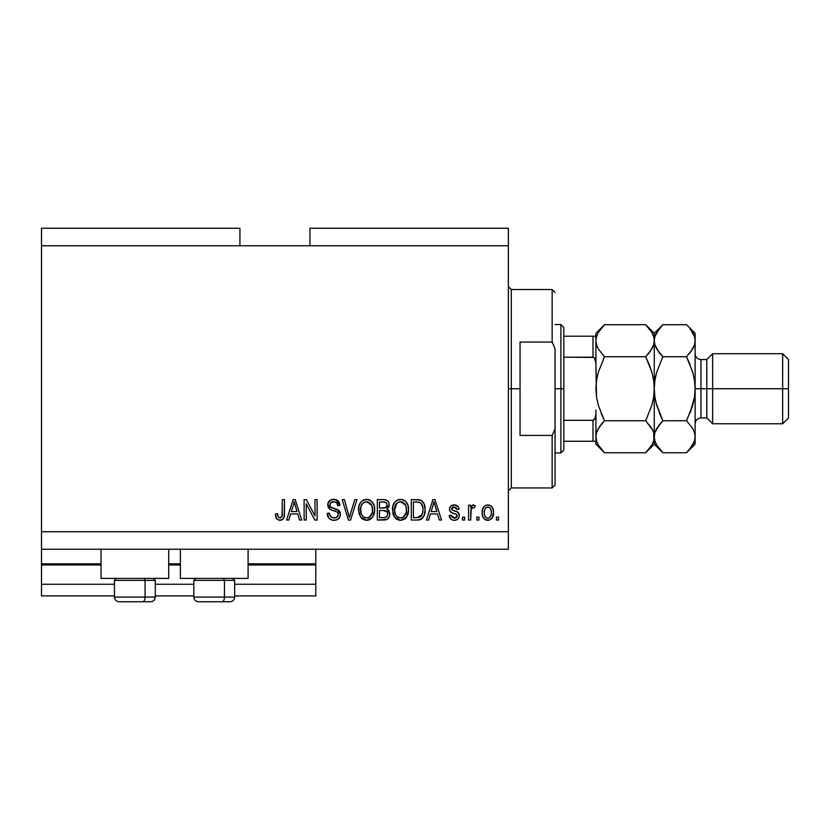 <?xml version="1.0" encoding="UTF-8"?>
<svg xmlns="http://www.w3.org/2000/svg" width="830" height="830" viewBox="0 0 830 830"><rect width="100%" height="100%" fill="white"/><g stroke="black" fill="none" stroke-linecap="round" stroke-linejoin="round"><path stroke-width="1.25" d="M315.794 595.919L234.672 595.919L315.794 595.919L315.794 584.247L234.672 584.247L315.794 584.247L315.794 564.981L248.087 564.981L315.794 564.981L315.794 595.919M193.815 595.919L155.303 595.919L193.815 595.919M114.447 595.919L41.5 595.919L114.447 595.919M193.815 584.247L155.303 584.247L193.815 584.247M114.447 584.247L41.5 584.247L41.5 595.919L41.5 584.247L114.447 584.247M180.39 564.981L168.718 564.981L180.39 564.981M41.5 563.902L41.5 564.981L101.032 564.981L41.5 564.981L41.5 584.247L41.5 563.819L101.032 563.819L41.5 563.819L41.5 549.232L41.5 563.819M315.794 563.819L315.794 549.232L315.794 563.819L248.087 563.819L315.794 563.819L315.794 564.981L315.794 563.902M180.39 563.819L168.718 563.819L180.39 563.819M168.729 578.406L101.032 578.406L101.032 549.232L101.032 578.406L168.718 578.406L168.718 549.232L168.718 578.406M248.087 578.406L248.087 549.232L248.087 578.406L180.401 578.406L248.097 578.406M180.39 549.232L180.39 578.406L180.39 549.232M41.5 228.25L239.922 228.25L41.5 228.25L41.5 245.763L239.922 245.763L239.922 228.25L239.922 245.763L41.5 245.763L41.5 531.719L508.375 531.719L508.375 245.763L239.922 245.763L508.375 245.763L508.375 228.25L309.953 228.25L508.375 228.25L508.375 531.719L41.5 531.719L41.5 549.232L508.375 549.232L41.5 549.232L41.5 228.25M306.239 520.047L306.239 503.789L306.239 520.047L304.112 520.047L304.112 499.619L306.374 499.619L314.995 515.897L314.995 499.619L317.112 499.619L317.112 520.047L314.84 520.047L306.239 503.789L314.84 520.047L317.112 520.047L317.112 499.619L314.995 499.619L314.995 515.897L306.374 499.619L304.112 499.619L304.112 520.047L306.239 520.047L304.112 520.047L304.112 499.619L306.374 499.619M340.456 514.361L339.397 517.847L336.461 519.974L332.664 520.213L329.064 518.418L327.196 513.417L329.313 513.148L330.392 516.26L333.255 517.847L336.669 517.37L338.318 514.808L337.302 512.11L330.216 509.433L328.12 507.057L328.13 502.71L331.388 499.681L336.077 499.733L338.806 501.745L339.927 505.46L337.81 505.719L336.669 502.783L333.37 501.745L330.506 503.001L329.884 505.553L331.232 507.587L338.63 510.274L340.03 512.1L340.456 514.361L337.312 509.485L330.516 507.078L329.852 505.003C330.122 502.793 331.419 501.704 333.722 501.745C336.254 501.839 337.613 503.167 337.81 505.719L339.927 505.46C339.626 501.579 337.54 499.546 333.65 499.359C330.008 499.494 328.037 501.362 327.726 504.951C328.078 508.157 329.915 510.025 333.235 510.564C336.005 510.761 337.706 512.048 338.339 514.424C338.038 516.779 336.669 517.941 334.21 517.92C331.222 517.733 329.593 516.146 329.313 513.148L327.196 513.417C327.456 517.744 329.728 520.047 334.023 520.317C337.935 520.202 340.082 518.221 340.456 514.361M350.239 514.434L354.784 499.619L356.993 499.619L350.561 520.047L348.361 520.047L342.251 499.619L344.44 499.619L349.347 517.661L354.784 499.619L356.993 499.619L354.784 499.619L349.347 517.661L344.44 499.619L342.251 499.619L348.361 520.047L350.561 520.047L348.361 520.047L342.251 499.619L344.44 499.619L348.89 515.814M366.59 520.317L361.735 518.449L358.975 513.77L358.871 506.352L360.843 502.119L363.831 499.868L368.437 499.577L371.83 501.548L374.06 505.418L374.652 510.824L373.583 515.523L370.74 519.051L366.59 520.317L372.597 517.194L374.683 509.859C374.828 503.914 372.141 500.417 366.601 499.359C360.957 500.449 358.249 504.028 358.498 510.108L360.562 517.111L366.59 520.317M400.548 520.317L395.682 518.449L392.932 513.77L392.818 506.352L394.8 502.119L397.788 499.868L402.394 499.577L405.787 501.548L408.018 505.418L408.609 510.824L407.53 515.523L404.687 519.051L400.548 520.317L406.555 517.194L408.63 509.859C408.785 503.914 406.088 500.417 400.558 499.359C394.904 500.449 392.206 504.028 392.455 510.108L394.52 517.111L400.548 520.317M478.931 517.132L478.931 520.047L476.804 520.047L476.804 517.132L478.931 517.132L476.804 517.132L476.804 520.047L478.931 520.047L476.804 520.047L476.804 517.132L478.931 517.132L478.931 520.047L478.931 517.132M493.518 512.463L492.356 517.744L489.171 520.151L485.239 519.653L482.728 516.592L482.126 513.293L482.572 509.07L484.16 506.393L486.484 505.086L489.129 505.086L491.422 506.373L492.885 508.562L493.518 512.463C493.694 508.199 491.796 505.678 487.812 504.931C483.786 505.698 481.877 508.261 482.116 512.618C481.898 516.966 483.797 519.528 487.812 520.317C491.9 519.507 493.798 516.893 493.518 512.463M276.681 518.875L279.876 520.317L276.681 518.875L275.467 513.946L277.594 513.677L277.967 516.374L278.984 517.692L280.665 517.827L281.961 516.706L282.366 499.619L284.483 499.619L284.171 516.748L283.051 519.041L279.876 520.317C283.362 519.621 284.898 517.349 284.483 513.49L284.483 499.619L282.366 499.619L282.086 516.385L279.969 517.92C278.123 517.308 277.324 515.887 277.594 513.677L275.467 513.946L276.681 518.875L279.42 520.296M428.612 520.047L430.397 513.946L428.612 520.047L426.402 520.047L432.928 499.619L435.003 499.619L441.529 520.047L439.319 520.047L437.535 513.946L430.397 513.946L437.535 513.946L439.319 520.047L441.529 520.047L435.003 499.619L432.928 499.619L426.402 520.047L428.612 520.047L426.402 520.047L432.928 499.619L435.003 499.619L441.529 520.047L439.319 520.047M459.301 515.523L458.523 518.304L456.21 520.037L452.838 520.161L450.742 519.03L449.217 515.534L451.344 515.274L452.246 517.412L454.425 518.19L456.334 517.64L457.174 515.887L456.583 514.455L451.894 512.743L449.912 510.99L449.559 508.271L450.856 505.989L454.643 504.941L458.17 506.642L459.032 509.174L456.915 509.433L456.116 507.649L454.269 507.047L452.506 507.4L451.645 509.226L452.506 510.222L457.994 512.286L459.301 515.523C459.063 512.836 457.517 511.311 454.653 510.948L452.277 510.097L451.603 508.863L454.269 507.047L456.915 509.433L459.032 509.174C458.637 506.393 457.029 504.972 454.197 504.931C451.333 504.962 449.767 506.373 449.487 509.164C450.005 511.84 451.738 513.355 454.695 513.718L456.697 514.538L457.174 515.887L454.425 518.19L451.344 515.274L449.217 515.534C449.601 518.563 451.292 520.161 454.28 520.317C457.392 520.202 459.063 518.605 459.301 515.523L459.301 515.523M464.603 517.132L464.603 520.047L462.486 520.047L462.486 517.132L464.603 517.132L462.486 517.132L462.486 520.047L464.603 520.047L462.486 520.047L462.486 517.132L464.603 517.132L464.603 520.047L464.603 517.132M471.212 508.915L470.703 520.047L468.587 520.047L468.587 505.19L470.703 505.19L470.703 507.566L472.737 504.993L475.217 505.719L474.418 507.846L472.436 507.67L471.399 508.551L470.703 512.349L471.087 509.309L472.986 507.576L474.418 507.846L475.217 505.719L473.214 504.931L470.703 507.566L470.703 505.19L468.587 505.19L468.587 520.047L470.703 520.047L468.587 520.047L468.587 505.19L470.703 505.19M498.56 517.132L498.56 520.047L496.433 520.047L496.433 517.132L498.56 517.132L496.433 517.132L496.433 520.047L498.56 520.047L496.433 520.047L496.433 517.132L498.56 517.132L498.56 520.047L498.56 517.132M418.227 520.016L417.314 520.047C422.854 519.207 425.448 515.772 425.085 509.724L424.244 515.15L421.578 518.968L418.227 520.016L411.286 520.047L411.286 499.619L418.683 499.691L421.588 500.635L424.14 504.059L425.085 509.724C425.417 505.377 423.819 502.129 420.291 500.002L411.286 499.619L411.286 520.047L417.314 520.047L411.286 520.047L411.286 499.619M389.768 513.282L389.426 516.468L387.205 519.321L377.328 520.047L377.328 499.619L384.736 499.67L387.662 500.884L388.865 502.658L389.239 505.387L386.988 509.039L389.166 511.093L389.799 514.05L386.988 509.039L389.27 504.754C388.969 501.351 387.091 499.639 383.668 499.619L377.328 499.619L377.328 520.047L383.616 520.047L377.328 520.047L377.328 499.619L383.668 499.619M288.819 520.047L290.604 513.946L288.819 520.047L286.609 520.047L293.135 499.619L295.2 499.619L301.726 520.047L299.526 520.047L297.742 513.946L290.604 513.946L297.742 513.946L299.526 520.047L301.726 520.047L295.2 499.619L293.135 499.619L286.609 520.047L288.819 520.047L286.609 520.047L293.135 499.619L295.2 499.619L301.726 520.047L299.526 520.047M508.375 549.232L508.375 531.719L508.375 549.232M309.953 228.25L309.953 245.763L309.953 228.25M276.328 518.314L276.068 517.744M275.851 517.121L275.519 515.233M275.467 513.946L277.594 513.677L277.625 514.361M277.687 515.036L277.791 515.71M277.801 515.721L277.977 516.374M279.803 517.92L280.395 517.889M281.795 516.976L282.273 515.42M282.242 515.71L282.366 513.646M282.366 499.619L284.483 499.619L284.451 514.662M283.383 518.625L284.285 516.167M284.161 516.768L283.901 517.65M283.051 519.051L282.148 519.756M282.117 519.777L281.536 520.047M281.048 520.192L280.478 520.286M433.779 502.731L433.021 505.615L433.966 501.745L436.839 511.56L431.092 511.56L433.021 505.615L431.092 511.56L436.839 511.56L433.966 501.745L433.768 502.762M434.92 505.252L434.702 504.526M449.881 517.806L450.254 518.439M450.742 519.03L449.943 517.93M449.704 517.422L449.414 516.499M449.217 515.534L451.344 515.274L451.613 516.426M451.665 516.54L452.246 517.412M454.425 518.19L455.431 518.076M457.164 516.136L456.23 514.258M456.21 514.247L455.214 513.874M453.823 513.448L453.128 513.22M452.9 513.137L450.866 512.141M450.451 511.757L449.985 511.124M449.912 510.979L449.59 510.118M450.265 506.632L450.866 505.989M451.437 505.574L452.433 505.159M455.961 505.169L458.16 506.632M458.606 507.441L458.876 508.292M459.032 509.174L456.915 509.433L456.687 508.489M456.127 507.649L453.367 507.12M452.889 507.234L451.852 508.002M451.624 508.634L451.655 509.247M451.603 508.863L452.506 510.222L451.624 509.049M452.734 510.315L453.564 510.616M453.927 510.73L452.516 510.222M455.514 511.218L457.61 512.027M458.585 512.919L458.907 513.48M459.011 513.749L459.177 514.278M457.89 519.051L457.268 519.538M457.102 519.642L456.241 520.026M456.199 520.037L455.255 520.244M475.217 505.719L474.418 507.846L472.446 507.67M474.418 507.846L472.986 507.576M472.685 507.607L470.911 510.056M470.703 520.047L470.735 511.581M487.48 520.296L486.494 520.161M485.809 519.933L485.239 519.642M484.17 518.823L483.34 517.816L484.17 518.833M482.355 515.264L482.168 513.967M482.168 511.28L482.126 511.944M482.894 508.23L485.239 505.584M488.517 504.962L489.109 505.076M489.15 505.086L490.914 505.937M492.885 508.562L493.508 511.809M493.269 509.869L493.456 511.124M493.145 515.845L492.719 517.049M492.366 517.723L491.651 518.667M489.659 520.005L488.497 520.275M482.572 509.07L482.355 509.942M486.058 507.628L484.896 509.029L484.232 512.608C483.983 509.662 485.156 507.815 487.76 507.047C490.437 507.763 491.651 509.62 491.402 512.608L490.966 509.579M491.256 514.486L491.402 512.608C491.651 515.555 490.468 517.412 487.874 518.19L489.327 517.775M486.121 517.64L486.951 518.055L485.436 517.007L484.367 514.465L485.353 516.903M486.951 518.055L487.874 518.19C485.197 517.474 483.983 515.617 484.232 512.608L484.471 514.984M488.694 507.192L486.722 507.244M491.049 509.859L490.271 508.323M490.198 508.23L488.683 507.182M490.053 508.074L489.109 507.358M488.777 518.045L490.727 516.198L491.391 513.075M490.354 516.8L490.727 516.198M490.862 515.907L491.059 515.337M417.044 499.619L418.683 499.691M418.911 499.712L419.503 499.795M420.945 500.272L422.667 501.6M422.978 501.974L423.497 502.741M424.047 503.831L424.877 506.84M424.887 506.871L425.033 508.24M425.033 508.282L425.064 509.008M425.085 509.734L424.95 512.048M424.742 513.386L424.535 514.258M424.472 514.465L424.255 515.119M422.978 517.578L422.377 518.293M420.893 519.352L421.536 518.989M420.883 519.362L420.073 519.673M420.022 519.684L419.15 519.891M419.005 519.922L418.258 520.005M424.524 514.268L424.742 513.376M422.844 507.628L420.758 502.97L416.992 502.005L419.887 502.42C422.221 504.184 423.248 506.611 422.958 509.693L422.532 513.49M421.36 516.084L422.148 514.683L417.054 517.661L419.741 517.266M413.413 517.661L413.413 502.005L416.992 502.005L413.413 502.005L413.413 517.661L417.054 517.661L413.413 517.661M421.827 504.298L421.464 503.737M419.036 517.474L421.37 516.073L422.802 512.069M422.667 512.857L422.947 509.174M418.279 517.598L418.901 517.495M393.223 514.673L392.932 513.78M392.538 508.219L392.476 509.164M392.538 508.168L392.818 506.383M393.306 504.713L394.229 502.876M394.281 502.793L394.769 502.14M397.788 499.868L395.941 500.978M398.69 499.577L399.593 499.411M402.384 499.577L403.276 499.868M405.009 500.864L405.766 501.538M406.804 502.835L407.997 505.346M408.412 507.089L408.536 508.012M408.381 512.753L408.194 513.656M407.53 515.523L408.391 512.753M408.049 514.175L407.343 515.918M405.995 517.868L406.555 517.194M405.455 518.428L401.554 520.254M401.419 520.265L402.291 520.12M399.51 520.244L397.134 519.497M397.093 519.476L395.702 518.47M393.586 515.513L394.011 516.333M404.687 519.051L405.382 518.501M408.225 506.176L407.54 504.184M405.86 501.631L404.106 500.272M400.973 501.766L402.166 501.984L399.137 501.911L396.647 503.364L399.137 501.911M405.258 504.453L402.166 501.984L404.252 503.219M396.73 503.281L394.572 510.139C394.25 505.418 396.242 502.627 400.568 501.745L405.621 505.18L406.513 509.796C406.742 514.361 404.75 517.069 400.527 517.92L403.235 517.204L406.254 512.608L405.797 514.164M403.235 517.204L405.237 515.243L406.264 512.535M399.168 517.754L397.331 516.862L400.527 517.92C396.418 517.132 394.437 514.538 394.572 510.139L395.267 514.164L394.582 509.413L395.474 505.065M394.987 506.435L395.236 505.636L394.987 506.435M406.15 506.725L404.791 503.789M406.254 512.608L406.399 508.022L405.445 504.806M406.378 507.877L406.181 506.86M401.928 517.754L402.581 517.536M395.256 514.144L396.719 516.333M396.792 516.395L395.92 515.368M384.228 499.629L385.763 499.847M386.272 500.013L386.801 500.251M386.873 500.293L387.631 500.853M387.797 501.019L388.347 501.704M388.378 501.735L388.855 502.617M388.876 502.669L389.166 503.675M389.146 505.947L388.71 507.182M387.506 508.676L386.988 509.039M387.662 509.392L388.274 509.869M384.238 520.037L383.616 520.047C387.569 520.016 389.623 518.013 389.799 514.05L389.778 514.662M388.181 518.574L389.301 516.789M388.139 518.605L387.237 519.31M387.237 516.084L387.662 513.666L387.008 511.788L383.367 510.502C386.012 510.326 387.444 511.508 387.672 514.071C387.444 511.508 386.012 510.326 383.367 510.502L379.455 510.502L383.367 510.502M387.579 515.098L386.178 517.183M387.06 506.02L387.143 505.096L385.286 507.919L379.455 508.105L379.455 502.005L382.931 502.005C385.462 501.683 386.873 502.71 387.143 505.096L386.479 502.959L383.854 502.026M384.83 502.119L379.455 502.005L379.455 508.105L385.794 507.701M385.286 507.919L386.998 506.259M379.455 517.661L379.455 510.502L379.455 517.661L385.722 517.401L379.455 517.661M385.96 517.298L387.247 516.063M384.975 517.578L385.722 517.401M383.201 508.105L384.249 508.074M386.106 507.514L387.06 505.999L386.873 503.603M386.479 502.959L385.909 502.461M383.688 502.026L382.931 502.005M358.581 508.168L358.861 506.383M360.334 502.783L360.822 502.14M362.98 500.283L363.831 499.868M364.744 499.577L365.636 499.411M367.068 499.37L367.815 499.453M368.437 499.577L369.319 499.868M371.041 500.853L371.819 501.538M372.359 502.15L374.04 505.356M374.465 507.099L374.589 508.012M374.662 508.925L374.652 510.824M374.579 511.788L374.237 513.646M374.091 514.175L373.386 515.918M371.508 518.418L369.277 519.829M369.184 519.87L367.628 520.244M367.472 520.265L368.333 520.12M365.553 520.244L364.827 520.12M363.135 519.476L361.735 518.46M374.268 506.176L373.583 504.184M371.902 501.631L370.149 500.272M367.026 501.766L368.209 501.984L365.179 501.911L362.7 503.364L363.831 502.461M371.3 504.453L368.209 501.984L370.294 503.219M360.988 506.622L360.625 510.139C360.293 505.418 362.295 502.627 366.621 501.745L371.674 505.18L372.556 509.796C372.795 514.361 370.792 517.069 366.57 517.92L369.277 517.204L372.296 512.608L371.809 514.226M369.277 517.204L371.29 515.243L372.317 512.535M365.21 517.754L363.374 516.862L366.57 517.92C362.471 517.132 360.479 514.538 360.625 510.139L361.32 514.164L360.677 508.686M361.527 505.065L360.749 507.96M365.138 501.932L364.484 502.15M362.772 503.281L361.05 506.393M372.193 506.725L370.834 503.789M372.296 512.608L372.442 508.022L371.498 504.806M372.421 507.877L372.224 506.86M367.97 517.754L368.634 517.536M361.309 514.144L362.772 516.333M362.835 516.395L361.963 515.368M349.347 517.661L349.119 516.737M350.561 520.047L356.993 499.619L350.561 520.047M332.664 520.213L330.382 519.435M329.043 518.397L328.265 517.391M327.196 513.417L329.375 513.625M334.21 517.92L334.978 517.879M335.164 517.858L335.725 517.744M336.658 517.381L337.219 516.976M338.235 513.562L338.277 515.139M337.883 512.753L337.302 512.11L337.883 512.753M336.492 511.612L332.208 510.253M331.191 509.89L330.216 509.433L327.746 504.37M327.819 503.82L327.943 503.239M328.13 502.71L328.763 501.579M329.282 500.978L328.431 502.088M329.427 500.832L331.149 499.764M333.079 499.38L334.272 499.38M334.895 499.442L336.057 499.722M336.098 499.733L339.927 505.46L337.81 505.719L337.385 503.862M335.31 501.963L336.607 502.721M334.5 501.787L333.006 501.777M331.471 502.212L330.693 502.793M331.014 502.503L330.132 503.603M329.863 504.64L329.977 506.082M331.232 507.587L332.052 507.939M334.687 508.666L335.476 508.873M337.312 509.485L337.997 509.838M339.2 510.803L339.646 511.384M339.678 511.436L339.999 512.027M340.051 512.162L340.269 512.805M340.342 515.606L339.408 517.827M339.377 517.879L338.764 518.615M338.588 518.771L337.623 519.476M339.885 504.848L339.812 504.235M339.491 503.042L338.163 500.988M328.12 507.057L329.344 508.8M333.235 510.564L335.745 511.322M337.084 517.09L336.44 517.495M329.697 515.015L329.448 514.092M314.995 499.619L317.112 499.619L317.112 520.047L314.84 520.047M293.509 504.661L294.173 501.745L297.036 511.56L291.299 511.56L293.218 505.615L291.299 511.56L297.036 511.56L294.712 503.852M295.117 505.252L294.909 504.526M294.173 501.745L293.758 503.696M434.515 503.852L434.37 503.333M434.225 502.804L433.966 501.745M490.706 508.998L490.188 508.219M488.227 507.078L487.303 507.078M484.264 511.695L484.264 513.542M487.407 518.159L488.331 518.159M422.864 511.591L422.947 510.326M420.758 502.97L419.534 502.285M419.181 502.192L416.992 502.005M400.568 501.745L399.842 501.787M396.647 503.364L395.765 504.516M399.842 517.879L401.232 517.879M406.451 511.207L406.399 508.022M383.668 517.661L384.705 517.609M366.621 501.745L365.895 501.787M362.7 503.364L361.807 504.516M365.885 517.879L367.275 517.879M372.504 511.207L372.442 508.022M119.198 601.75L142.75 601.75A4.669 2.334 -90 0 0 145.084 597.081L145.084 580.388L144.098 578.406L145.084 580.388L114.447 580.388L145.084 580.388L145.084 597.081L114.561 597.081M116.439 578.406L114.447 580.388L114.447 597.081C114.737 599.914 116.293 601.47 119.115 601.75C116.293 601.47 114.737 599.914 114.447 597.081L155.303 597.081C155.013 599.914 153.457 601.47 150.635 601.75C153.457 601.47 155.013 599.914 155.303 597.081L155.303 580.388L145.084 580.388L155.303 580.388L153.322 578.406M119.956 601.75L150.593 601.75M155.189 597.081L145.084 597.081A4.669 2.334 90 0 1 142.75 601.75L150.552 601.75M198.567 601.75L222.118 601.75A4.669 2.334 -90 0 0 224.453 597.081L224.453 580.388L223.467 578.406L224.453 580.388L193.815 580.388L224.453 580.388L224.453 597.081L193.929 597.081M195.807 578.406L193.815 580.388L193.815 597.081C194.106 599.914 195.662 601.47 198.484 601.75C195.662 601.47 194.106 599.914 193.815 597.081L234.672 597.081L234.672 580.388L224.453 580.388L234.672 580.388L232.691 578.406M199.325 601.75L229.962 601.75M234.558 597.081L224.453 597.081A4.669 2.334 90 0 1 222.118 601.75L229.92 601.75M508.375 286.609L511.29 289.525L511.29 388.741L520.047 388.741L520.047 342.053L552.147 342.053L555.062 348.621L555.062 428.851L552.147 435.428L552.147 487.947L552.147 435.428L520.047 435.428L520.047 388.741L511.29 388.741L511.29 289.525L511.29 388.741L508.375 388.741L511.29 388.741L511.29 487.947L508.375 490.862M552.147 342.053L552.147 289.525L552.147 342.053L555.062 348.621L555.062 485.031L555.062 428.851L552.147 435.428L520.047 435.428L520.047 342.053L552.147 342.053M511.29 388.741L511.29 487.947L511.29 388.741M555.062 452.931L560.893 452.931L560.904 388.741L563.819 388.741L563.819 357.18L563.819 441.259L563.819 388.741L560.904 388.741L560.904 452.931L563.819 450.016L563.819 441.259L563.819 450.016M563.819 327.466L563.819 336.212L563.819 327.466L560.904 324.54L560.904 388.741L555.062 388.741L560.904 388.741L560.893 324.54L555.062 324.54M593.523 336.212L592.994 336.212L592.994 357.18L593.875 357.44L563.819 357.18L563.819 336.212L563.819 357.18L592.994 357.18L594.56 358.062L595.919 363.301L596.531 397.02L595.919 388.741L596.531 380.431L598.316 372.245L596.531 380.431L598.316 372.245L604.489 356.734L598.326 348.994L596.552 344.927L595.919 340.725L596.531 344.865L595.919 340.725L596.531 336.586L598.295 332.508L604.489 324.717L645.699 324.717L604.489 324.717L603.68 325.547M593.523 420.208L592.994 420.302L592.994 441.259L563.819 441.259L595.888 441.259L595.919 414.18L594.747 419.15M593.875 441.259L592.994 441.259L592.994 420.302L563.819 420.302L592.994 420.302L595.39 417.791L595.919 414.18L595.919 444.185L604.489 452.755L598.326 445.025L596.552 440.958L595.919 436.756L596.531 432.606L598.295 428.529L604.489 420.748L645.699 420.748L651.861 428.488L653.635 432.544L654.268 436.756L653.656 440.896L651.892 444.973L645.699 452.755L604.489 452.755L645.699 452.755L646.466 451.966M595.795 441.259L594.55 441.259L595.919 441.259L595.919 444.175M592.994 336.212L563.819 336.212L595.888 336.212L592.994 336.212L592.994 357.18M595.909 363.301L595.919 336.212L595.919 363.301L595.401 359.701L593.875 357.44M595.919 340.497L596.531 336.586L598.295 332.508L604.489 324.717L595.919 333.297L595.888 336.212M712.628 423.757L712.638 388.741L706.797 388.741L706.797 417.915L706.797 388.741L695.125 388.741L695.125 444.175M782.659 423.757L782.669 388.741L782.669 423.757L788.5 417.915L788.5 388.741L712.638 388.741L712.638 423.757L706.797 417.915L700.956 417.915C697.418 418.268 695.478 420.219 695.125 423.757M695.125 340.954L694.513 344.865L692.739 348.942L686.545 356.734L692.718 372.245L694.503 380.379L695.125 388.741L695.125 333.297L695.125 388.741L700.956 388.741L700.956 359.556L700.956 417.915L700.956 388.741L706.797 388.741L706.797 359.556L706.797 388.741L782.669 388.741L782.659 353.725M595.919 436.756L596.552 440.958L595.919 436.756L596.531 432.606L600.173 425.676M653.635 440.958L651.892 444.973L645.699 452.755L654.268 444.185L653.646 432.575L654.268 436.756L653.656 440.896M652.878 430.5L651.872 428.508L653.635 432.544L654.268 436.756L654.268 388.741L653.656 380.451L654.268 388.741L653.656 397.02L651.872 405.237L653.656 397.051L651.872 405.237L645.699 420.748L604.489 420.748L601.045 424.555L604.489 420.748L601.034 413.112L604.489 420.748L601.045 424.555M646.456 325.495L651.861 332.457L653.635 336.524L654.268 340.725L653.656 344.865L651.892 348.942L645.699 356.734L604.489 356.734L645.699 356.734L649.143 352.916L645.699 356.734L651.872 372.245L653.656 380.431L654.268 388.741L653.656 397.02L651.872 405.237L645.699 420.748L652.743 430.189M598.316 405.237L596.531 397.051L598.316 405.237L604.489 420.748L598.409 405.559M649.153 364.36L651.778 371.923M595.919 367.524L596.531 397.051L595.919 388.741L596.531 380.451L598.316 372.245L604.489 356.734L598.326 348.994L596.531 344.865L595.919 340.725M597.849 348.102L597.444 347.282M654.268 340.954L654.268 333.297L645.699 324.717L651.861 332.457L653.635 336.524L654.268 340.725L654.268 436.756L654.891 432.606L656.654 428.529L662.848 420.748L656.675 405.237L654.901 397.103L654.268 388.741L654.268 340.725L653.656 344.865L650.014 351.806M661.759 325.837L654.268 333.297L654.268 340.725L653.646 336.544M651.872 372.245L653.656 380.431L654.901 397.072M652.712 334.106L651.809 332.374M654.279 340.497L653.656 336.586M648.624 353.549L649.143 352.926M649.143 364.339L645.699 356.734M645.699 420.748L646.238 419.638M646.778 451.645L649.143 448.947M603.4 325.837L600.827 328.805M604.489 356.734L603.95 357.834M603.732 451.987L598.326 445.025L596.552 440.958M597.476 443.376L598.378 445.098M595.919 409.958L595.919 414.18M595.919 333.297L595.919 336.212M662.091 451.987L656.686 445.025L654.912 440.958L654.268 436.756L654.268 444.185L662.848 452.755L686.545 452.755L687.323 451.966M655.835 443.376L656.738 445.098M654.891 440.896L654.279 436.756L654.891 440.896M656.167 403.339L662.848 420.748L659.394 413.122L662.848 420.748L658.532 425.676M659.186 352.646L654.912 344.927L654.279 340.725L654.891 344.865L656.686 348.994L662.848 356.734L662.309 357.834M655.897 375.243L654.891 380.41M654.268 388.741L654.891 380.441L656.665 372.276L662.848 356.734L686.545 356.734L692.718 348.974L686.545 356.734L692.728 372.265L694.503 380.379L695.125 388.741L694.503 397.041L692.728 405.206L686.545 420.748L692.708 428.488L694.492 432.544L695.125 436.756L695.125 388.741L694.503 380.41L695.125 388.741L694.503 397.041L689.989 413.143L692.728 405.216M654.268 340.725L654.891 336.586L659.186 328.805M687.313 325.495L686.545 324.717L662.848 324.717L662.039 325.547M687.634 451.645L695.125 444.185L695.125 436.756L694.513 440.896L692.739 444.973L686.545 452.755L662.848 452.755L656.686 445.025L654.912 440.958M694.492 440.958L690.01 448.937M687.095 419.638L686.545 420.748L662.848 420.748L659.404 424.555L662.848 420.748L686.545 420.748L692.718 405.237L694.503 397.072L693.507 402.228M694.513 432.606L695.125 436.756L694.513 432.606M690.861 351.806L694.513 344.865L695.125 340.725L694.492 336.524L695.125 340.725M689.481 353.549L690 352.916M686.545 356.734L689.989 364.329L686.545 356.734L662.848 356.734L659.404 352.916M693.258 374.237L692.728 372.276M693.569 334.106L692.666 332.374M692.708 332.457L694.492 336.524L690 328.535L692.708 332.457M654.279 340.725L654.891 336.586L656.654 332.508L662.848 324.717L686.545 324.717L695.125 333.297M656.675 405.237L654.901 397.103L654.279 388.741L654.891 397.072M654.279 388.741L654.891 380.441L656.665 372.276L654.901 380.379M654.279 436.756L654.891 432.606L659.394 424.566M686.545 420.748L692.708 428.488L694.492 432.544L695.125 436.756L694.513 440.896M656.665 372.276L662.848 356.734M788.5 417.915L788.5 359.556L788.5 388.741L782.669 388.741L782.669 353.725L712.638 353.725L712.638 388.741L712.628 353.725M234.672 597.081C234.382 599.914 232.825 601.47 230.003 601.75C232.825 601.47 234.382 599.914 234.672 597.081M555.062 485.031L552.147 487.947L511.29 487.947M511.29 289.525L552.147 289.525L555.062 292.451M712.638 353.725L706.797 359.556L700.956 359.556C697.418 359.203 695.478 357.263 695.125 353.725M712.638 423.757L782.669 423.757M782.669 353.725L788.5 359.556"/></g></svg>
